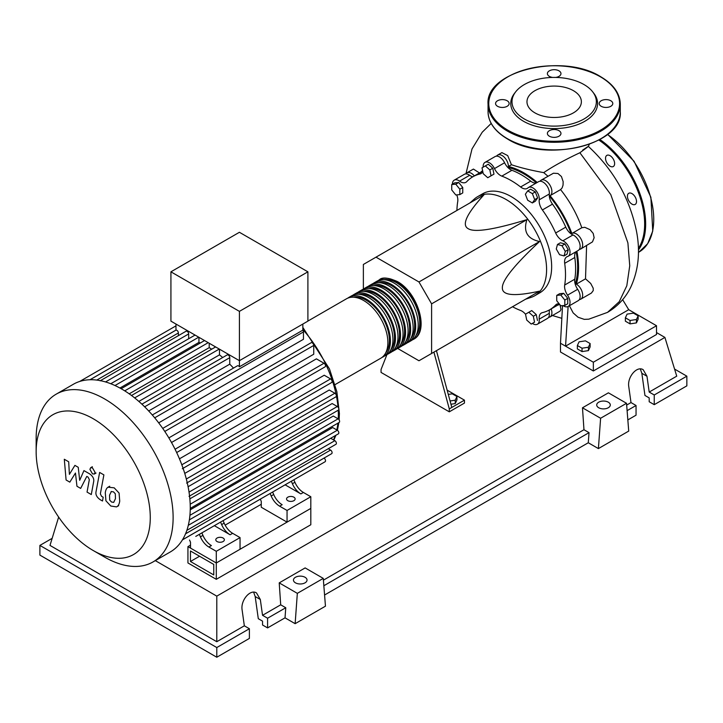 <?xml version="1.0" encoding="UTF-8"?>
<svg xmlns="http://www.w3.org/2000/svg" width="723" height="723" viewBox="0 0 723 723"><rect width="100%" height="100%" fill="white"/><g stroke="black" fill="none" stroke-linecap="round" stroke-linejoin="round"><path stroke-width="1.08" d="M190.456 561.491L190.456 550.989L213.764 564.437L213.764 574.948L190.456 561.491L199.557 556.24M187.935 562.955L187.935 546.615L216.285 562.982L216.285 579.322L187.935 562.955M261.274 504.265L225.133 525.133M190.511 545.124L187.935 546.615M216.285 579.322L310.809 524.753L310.809 508.414L216.285 562.982L190.511 548.097L190.511 542.268L189.543 540M575.201 284.13A76.069 43.922 -120 0 0 577.641 267.058A76.069 43.922 -120 0 0 576.141 251.64M571.233 233.972A76.069 43.922 -120 0 0 549.299 195.978M536.448 182.901A76.069 43.922 -120 0 0 507.853 167.465M525.585 299.205L531.179 297.343A57.18 33.014 -120 0 0 534.749 295.743A57.18 33.014 -120 0 0 546.588 269.562A57.18 33.014 -120 0 0 521.626 212.02A57.18 33.014 -120 0 0 477.569 196.701A57.18 33.014 -120 0 0 474.396 198.988L469.986 202.901M477.569 196.701L482.621 193.782A57.18 33.014 60 0 1 526.687 209.101A57.18 33.014 60 0 1 551.649 266.642A57.18 33.014 60 0 1 539.801 292.824L534.749 295.743M397.641 348.441L418.969 360.759L431.604 353.457L431.604 303.85L418.969 281.97L526.922 219.638C523.1 231.568 527.311 238.87 539.566 241.527C514.46 264.989 502.06 280.416 502.368 287.799C502.06 295.544 514.46 296.656 539.566 291.134L526.922 298.427M448.296 394.433L452.264 393.818L456.936 396.511L455.228 400.19L450.068 400.985M455.228 400.19L455.228 403.579L456.936 399.891L456.936 396.511M455.228 403.579L450.953 404.238M433.908 352.128L449.29 408.902L464.455 400.153L447.13 390.149M449.29 408.902L449.29 411.821L464.455 403.073L464.455 400.153M449.29 411.821L381.057 372.426L381.057 369.507L386.959 354.568M451.821 407.447L436.439 350.673M431.604 303.85L539.566 241.527M431.604 353.457L539.566 291.134M418.969 281.97L376.005 257.162L363.371 264.455L363.371 289.083M376.005 257.162L483.967 194.83C466.633 213.809 461.391 225.106 468.251 228.712C474.496 232.67 494.053 229.643 526.922 219.638M565.287 251.405L564.076 255.915L559.566 254.704L556.267 248.983L557.478 244.473L561.988 245.684L565.287 251.405L568.215 249.706L567.013 254.216L564.076 255.915M561.988 245.684L564.916 243.994L560.406 242.783L557.478 244.473M564.916 243.994L568.215 249.706M532.363 193.61L534.695 199.62L532.363 202.946L527.691 200.253L525.359 194.234L527.691 190.908L532.363 193.61L535.291 191.911L537.623 197.93L534.695 199.62M537.623 197.93L535.291 201.256L532.363 202.946M535.291 191.911L530.619 189.218L527.691 190.908M485.323 165.91L489.833 169.914L491.044 175.816L487.745 177.722L483.235 173.728L482.024 167.817L488.26 164.22L492.77 168.224L489.833 169.914M492.77 168.224L493.972 174.126L491.044 175.816M493.972 174.126L490.673 176.032M451.739 184.546L455.779 184.184L459.828 189.209L459.828 194.604L455.779 194.966L451.739 189.932L451.739 184.546L454.668 182.856L458.716 182.494L455.779 184.184M458.716 182.494L462.756 187.519L459.828 189.209M462.756 187.519L462.756 192.914L459.828 194.604M531.233 324.076L526.724 320.072L525.513 314.171L528.82 312.264L533.33 316.258L534.532 322.169L531.233 324.076M533.33 316.258L536.258 314.568L531.748 310.574L528.82 312.264M536.258 314.568L537.469 320.479M564.817 305.44L560.777 305.802L556.737 300.777L556.737 295.382L560.777 295.02L564.817 300.054L564.817 305.44L567.754 303.75L567.754 298.364L564.817 300.054M560.777 295.02L563.705 293.33L559.665 293.692L556.737 295.382M563.705 293.33L567.754 298.364M525.531 314.243A10.718 6.191 -120 0 0 520.605 310.474A76.783 44.329 60 0 1 512.526 306.742M483.172 167.158A8.938 5.16 60 0 1 484.997 162.386A8.938 5.16 60 0 1 494.487 168.595A10.718 6.191 -120 0 0 501.816 176.123A76.783 44.329 60 0 1 520.605 186.977A10.718 6.191 -120 0 0 527.275 188.396A10.718 6.191 -120 0 0 527.935 187.908A8.938 5.16 60 0 1 528.486 187.501A8.938 5.16 60 0 1 535.752 190.312A8.938 5.16 60 0 1 539.222 199.81A10.718 6.191 -120 0 0 542.386 209.959A76.783 44.329 60 0 1 555.671 232.978A10.718 6.191 -120 0 0 562.874 240.786A8.938 5.16 60 0 1 569.372 248.54A8.938 5.16 60 0 1 568.179 256.24A8.938 5.16 60 0 1 567.546 256.511A10.718 6.191 -120 0 0 566.796 256.837A10.718 6.191 -120 0 0 564.69 263.326L574.794 257.496A10.718 6.191 60 0 1 576.032 251.703M564.69 263.326A76.783 44.329 60 0 1 564.69 285.025A10.718 6.191 -120 0 0 567.546 295.147A8.938 5.16 60 0 1 568.179 306.462A8.938 5.16 60 0 1 563.054 305.603M574.794 257.496A76.783 44.329 60 0 1 574.794 279.186L564.69 285.025M567.546 295.147L577.659 289.308A10.718 6.191 60 0 1 574.794 279.186M542.386 209.959L552.489 204.13A10.718 6.191 60 0 1 549.326 193.981L539.222 199.81M552.489 204.13A76.783 44.329 60 0 1 565.775 227.139L555.671 232.978M562.874 240.786L572.987 234.957A10.718 6.191 60 0 1 565.775 227.139M501.816 176.123L511.92 170.294A10.718 6.191 60 0 1 504.591 162.756L494.487 168.595M511.92 170.294A76.783 44.329 60 0 1 530.718 181.139L520.605 186.977M536.349 182.964A10.718 6.191 60 0 1 530.718 181.139M482.693 171.098L472.815 176.801A10.718 6.191 60 0 1 469.652 175.291L459.548 181.13A10.718 6.191 -120 0 0 465.91 182.313A10.718 6.191 -120 0 0 466.751 181.645A76.783 44.329 60 0 1 472.815 176.801A76.783 44.329 60 0 1 480.036 173.972A10.718 6.191 -120 0 0 481.048 173.574A10.718 6.191 -120 0 0 482.774 171.487M456.927 210.438A76.783 44.329 60 0 1 457.731 201.581A10.718 6.191 -120 0 0 456.719 194.885M559.195 303.832A10.718 6.191 -120 0 0 556.511 304.284A10.718 6.191 -120 0 0 555.671 304.961A76.783 44.329 60 0 1 549.607 309.806A76.783 44.329 60 0 1 542.386 312.634A10.718 6.191 -120 0 0 541.373 313.032A10.718 6.191 -120 0 0 539.222 319.132A8.938 5.16 60 0 1 537.424 324.211A8.938 5.16 60 0 1 532.381 323.407M539.222 319.132L549.326 313.294A10.718 6.191 60 0 1 549.561 309.824M452.39 184.166A8.938 5.16 60 0 1 454.243 180.144L464.356 174.306A8.938 5.16 60 0 1 469.652 175.291M484.997 162.386L495.11 156.557A8.938 5.16 60 0 1 504.591 162.756M528.486 187.501L538.599 181.663A8.938 5.16 60 0 1 545.865 184.473A8.938 5.16 60 0 1 549.326 193.981M572.987 234.957A8.938 5.16 60 0 1 579.485 242.702A8.938 5.16 60 0 1 578.283 250.402L568.179 256.24M577.659 289.308A8.938 5.16 60 0 1 578.283 300.623L568.179 306.462M549.326 313.294A8.938 5.16 60 0 1 547.528 318.382L537.424 324.211M454.243 180.144A8.938 5.16 60 0 1 459.548 181.13M378.102 280.641A34.306 19.81 60 0 1 379.322 279.828A34.306 19.81 60 0 1 396.475 281.527A34.306 19.81 60 0 1 418.888 311.767A34.306 19.81 60 0 1 413.628 339.259A34.306 19.81 60 0 1 412.318 339.909M335.056 384.618L380.777 358.228A34.306 19.81 -120 0 0 386.037 330.727A34.306 19.81 -120 0 0 363.624 300.497A34.306 19.81 -120 0 0 346.471 298.798L307.899 321.066M383.895 279.702A32.878 18.988 60 0 1 396.475 282.693A32.878 18.988 60 0 1 416.882 308.468A32.878 18.988 60 0 1 416.032 335.355M347.781 298.147A34.306 19.81 60 0 1 348.992 297.334A34.306 19.81 60 0 1 366.154 299.033A34.306 19.81 60 0 1 388.567 329.272A34.306 19.81 60 0 1 383.307 356.764A34.306 19.81 60 0 1 381.997 357.415M383.307 356.764L385.829 355.309A34.306 19.81 -120 0 0 391.089 327.808A34.306 19.81 -120 0 0 368.676 297.578A34.306 19.81 -120 0 0 351.523 295.879L348.992 297.334M352.833 295.228A34.306 19.81 60 0 1 354.053 294.424A34.306 19.81 60 0 1 371.206 296.123A34.306 19.81 60 0 1 393.619 326.353A34.306 19.81 60 0 1 388.359 353.845A34.306 19.81 60 0 1 387.049 354.496M388.359 353.845L390.89 352.39A34.306 19.81 -120 0 0 396.15 324.898A34.306 19.81 -120 0 0 373.728 294.659A34.306 19.81 -120 0 0 356.575 292.96L354.053 294.424M357.885 292.309A34.306 19.81 60 0 1 359.105 291.505A34.306 19.81 60 0 1 376.258 293.204A34.306 19.81 60 0 1 398.671 323.434A34.306 19.81 60 0 1 393.411 350.926A34.306 19.81 60 0 1 392.101 351.577M393.411 350.926L395.942 349.471A34.306 19.81 -120 0 0 401.202 321.979A34.306 19.81 -120 0 0 378.789 291.74A34.306 19.81 -120 0 0 361.627 290.04L359.105 291.505M362.937 289.39A34.306 19.81 60 0 1 364.157 288.585A34.306 19.81 60 0 1 381.31 290.284A34.306 19.81 60 0 1 403.723 320.515A34.306 19.81 60 0 1 398.472 348.007A34.306 19.81 60 0 1 397.162 348.658M398.472 348.007L400.994 346.552A34.306 19.81 -120 0 0 406.254 319.06A34.306 19.81 -120 0 0 383.841 288.82A34.306 19.81 -120 0 0 366.688 287.121L364.157 288.585M367.998 286.48A34.306 19.81 60 0 1 369.209 285.666A34.306 19.81 60 0 1 386.371 287.365A34.306 19.81 60 0 1 408.784 317.596A34.306 19.81 60 0 1 403.524 345.097A34.306 19.81 60 0 1 402.214 345.739M403.524 345.097L406.046 343.633A34.306 19.81 -120 0 0 411.306 316.141A34.306 19.81 -120 0 0 388.893 285.901A34.306 19.81 -120 0 0 371.739 284.202L369.209 285.666M373.05 283.561A34.306 19.81 60 0 1 374.27 282.747A34.306 19.81 60 0 1 391.423 284.446A34.306 19.81 60 0 1 413.836 314.677A34.306 19.81 60 0 1 408.576 342.178A34.306 19.81 60 0 1 407.266 342.819M408.576 342.178L411.107 340.714A34.306 19.81 -120 0 0 416.367 313.222A34.306 19.81 -120 0 0 393.945 282.991A34.306 19.81 -120 0 0 376.791 281.292L374.27 282.747M378.843 282.621A32.878 18.988 60 0 1 391.423 285.612A32.878 18.988 60 0 1 411.83 311.387A32.878 18.988 60 0 1 410.971 338.274M373.791 285.54A32.878 18.988 60 0 1 386.371 288.531A32.878 18.988 60 0 1 406.778 314.297A32.878 18.988 60 0 1 405.919 341.193M368.739 288.459A32.878 18.988 60 0 1 381.31 291.45A32.878 18.988 60 0 1 401.726 317.216A32.878 18.988 60 0 1 400.867 344.112M363.678 291.378A32.878 18.988 60 0 1 376.258 294.369A32.878 18.988 60 0 1 396.665 320.135A32.878 18.988 60 0 1 395.815 347.031M358.626 294.288A32.878 18.988 60 0 1 371.206 297.289A32.878 18.988 60 0 1 391.613 323.054A32.878 18.988 60 0 1 390.754 349.95M353.574 297.207A32.878 18.988 60 0 1 366.154 300.208A32.878 18.988 60 0 1 386.561 325.974A32.878 18.988 60 0 1 385.702 352.869M217.045 541.536A4.293 2.476 180 0 1 215.788 539.783A4.293 2.476 180 0 1 218.436 537.496A4.293 2.476 180 0 1 223.109 538.029A4.293 2.476 180 0 1 224.365 539.783A4.293 2.476 180 0 1 221.717 542.069A4.293 2.476 180 0 1 217.045 541.536M287.808 500.678A4.293 2.476 180 0 1 286.552 498.933A4.293 2.476 180 0 1 289.2 496.638A4.293 2.476 180 0 1 293.872 497.18A4.293 2.476 180 0 1 295.129 498.933A4.293 2.476 180 0 1 292.481 501.22A4.293 2.476 180 0 1 287.808 500.678M104.636 557.117L93.213 550.519A80.705 46.588 -120 0 0 150.276 517.578A80.705 46.588 -120 0 0 93.213 418.734A80.705 46.588 -120 0 0 36.15 451.685A80.705 46.588 -120 0 0 93.213 550.519L104.636 557.117A96.855 55.915 -120 0 0 153.068 561.916A96.855 55.915 -120 0 0 167.908 484.302A96.855 55.915 -120 0 0 104.636 398.951A96.855 55.915 -120 0 0 56.213 394.152A96.855 55.915 -120 0 0 36.15 438.49L36.15 451.685M153.068 561.916L170.194 552.02A96.855 55.915 -120 0 0 175.852 547.889A96.855 55.915 -120 0 0 182.576 539.638A96.855 55.915 -120 0 0 186.959 530.04A96.855 55.915 -120 0 0 189.444 519.349A96.855 55.915 -120 0 0 190.257 507.682A96.855 55.915 -120 0 0 189.444 495.083A96.855 55.915 -120 0 0 186.959 481.518A96.855 55.915 -120 0 0 182.576 466.85A96.855 55.915 -120 0 0 175.852 450.845A96.855 55.915 -120 0 0 163.796 429.959A96.855 55.915 -120 0 0 153.285 416.132A96.855 55.915 -120 0 0 142.783 405.007A96.855 55.915 -120 0 0 132.273 396.059A96.855 55.915 -120 0 0 121.771 389.064A96.855 55.915 -120 0 0 111.27 383.931A96.855 55.915 -120 0 0 100.759 380.741A96.855 55.915 -120 0 0 90.258 379.738A96.855 55.915 -120 0 0 79.747 381.437A96.855 55.915 -120 0 0 73.348 384.265L56.213 394.152M154.704 417.813L303.461 331.92L303.461 339.268L158.689 422.856M164.79 431.441L313.737 345.449L313.737 354.234L168.848 437.885M171.514 442.503L316.403 358.852L324.012 363.244A2.142 1.238 60 0 1 325.413 365.133A2.142 1.238 60 0 1 325.079 366.85L176.665 452.544M179.458 458.816L324.229 375.228L330.583 378.906A2.142 1.238 60 0 1 331.984 380.795A2.142 1.238 60 0 1 331.658 382.512L182.304 468.739M184.745 473.42L329.254 389.995L334.866 393.24A2.142 1.238 60 0 1 336.267 395.129A2.142 1.238 60 0 1 335.942 396.846L186.588 483.072M188.097 486.724L332.164 403.542L337.307 406.507A2.142 1.238 60 0 1 338.707 408.396A2.142 1.238 60 0 1 338.382 410.113L189.019 496.349M189.851 498.852L333.276 416.041L338.102 418.825A2.142 1.238 -120 0 1 339.503 420.714A2.142 1.238 -120 0 1 339.168 422.431L190.257 508.414M190.23 509.796L332.679 427.555L337.307 430.23A2.142 1.238 -120 0 1 338.707 432.119A2.142 1.238 -120 0 1 338.382 433.836L189.372 519.864M239.412 311.369L170.926 271.821L170.926 321.139L239.412 360.678L307.899 321.139L307.899 271.821L239.412 311.369L239.412 366.778A2.142 1.238 -120 0 0 237.442 365.811L152.3 414.975M170.926 271.821L239.412 232.282L307.899 271.821M178.391 335.653L178.391 332.96A2.142 1.238 -120 0 0 177.56 330.917A2.142 1.238 -120 0 0 175.978 330.158L175.978 324.058M188.667 338.771L188.667 333.945A2.142 1.238 -120 0 0 187.727 331.785A2.142 1.238 -120 0 0 186.073 331.215L100.154 380.822M200.307 342.991A87.917 50.764 -120 0 0 198.942 342.404L198.942 337.316M211.685 349.2A87.917 50.764 -120 0 0 209.209 347.646L209.209 343.244M222.693 357.524A87.917 50.764 -120 0 0 219.485 354.857L219.485 349.173M233.484 368.097A87.917 50.764 -120 0 0 229.76 364.157L229.76 357.668A2.142 1.238 -120 0 0 228.82 355.508A2.142 1.238 -120 0 0 227.167 354.939L141.898 404.166M303.461 331.92A2.142 1.238 -120 0 0 302.847 330.158L239.412 366.778M302.847 330.158L302.847 324.058M229.76 364.157L148.685 410.962M219.485 354.857L138.843 401.419M209.209 347.646L129.218 393.827M198.942 342.404L119.928 388.025M200.407 536.846A14.297 8.251 -120 0 0 208.875 547.031L211.405 545.576A14.297 8.251 60 0 1 202.937 535.381L200.407 536.846L199.34 534.342M217.017 524.139A2.142 1.238 -120 0 1 217.008 524.148L201.871 532.887L202.937 535.381M224.166 523.127L221.636 524.591A14.297 8.251 -120 0 0 230.104 534.776L232.634 533.312A14.297 8.251 60 0 1 224.166 523.127L223.1 520.632L266.543 495.553A2.142 1.238 -120 0 0 266.552 495.544M232.634 533.312L240.045 537.596L216.285 551.306L208.875 547.031M230.104 534.776L214.351 525.675M271.17 495.987A14.297 8.251 -120 0 0 279.638 506.181L282.169 504.717A14.297 8.251 60 0 1 273.701 494.532L271.17 495.987L270.104 493.493M287.781 483.289A2.142 1.238 -120 0 1 287.763 483.289L272.634 492.029L273.701 494.532M221.636 524.591L220.569 522.087M182.422 539.882L324.012 458.138A2.142 1.238 -120 0 1 325.413 460.027A2.142 1.238 -120 0 1 325.079 461.753L195.779 536.403A2.142 1.238 -120 0 0 195.788 536.394M294.921 482.277L292.399 483.732A14.297 8.251 -120 0 0 300.867 493.917L303.398 492.462A14.297 8.251 60 0 1 294.921 482.277L293.863 479.774L313.294 468.558A2.142 1.238 60 0 1 313.294 468.558M303.398 492.462L310.809 496.737L287.049 510.456L279.638 506.181M300.867 493.917L285.115 484.826M292.399 483.732L291.333 481.238M310.809 496.737L310.809 508.414L287.049 522.133L261.274 507.248L261.274 501.41L260.307 499.15M186.841 530.375L335.942 444.293A2.142 1.238 -120 0 0 336.267 442.575A2.142 1.238 -120 0 0 334.866 440.687L330.691 438.274M182.467 539.819L331.658 453.683A2.142 1.238 -120 0 0 331.984 451.965A2.142 1.238 -120 0 0 330.583 450.077L328.26 448.73M313.737 345.449A2.142 1.238 -120 0 0 312.797 343.289A2.142 1.238 -120 0 0 311.152 342.72L162.729 428.405M287.049 522.133L287.049 510.456M240.045 537.596L240.045 549.263L216.285 562.982L216.285 551.306M111.333 491.477L109.544 495.21L109.715 500.108L111.541 502.024L113.683 502.395L115.472 498.626L115.291 493.755L113.439 491.821L111.116 491.577M108.504 486.968C106.805 487.682 105.739 489.616 105.287 492.752L105.929 500.795L110.791 506.019L116.502 506.895C118.201 506.19 119.268 504.247 119.72 501.084L119.078 493.077L114.18 487.826L108.043 487.203L109.751 486.218M116.502 506.895L118.671 505.684M99.638 472.435L96.051 491.649C95.409 494.559 96.755 497.207 100.081 499.611L102.503 501.012L103.199 497.252L101.563 496.312L100.361 493.836L103.886 474.894L99.638 472.435M92.49 473.854L94.315 474.035L95.075 472.363L92.49 467.889L90.664 467.709L89.914 469.381L92.49 473.854M69.815 482.133L75.463 473.032L76.954 486.254L80.669 488.405L86.796 476.394L88.116 477.162L89.336 479.629L87.04 492.092L91.297 494.55L93.638 481.789C94.27 478.879 92.915 476.231 89.589 473.845L83.949 470.601L79.693 480.316L78.238 467.302L74.912 465.377L69.39 474.369L68.694 461.789L64.302 459.259L66.091 479.991L69.815 482.133M625.377 317.795L627.085 314.116L633.465 313.131L638.138 315.824L636.43 319.503L630.049 320.497L625.377 317.795L625.377 321.184L630.049 323.877L630.049 320.497M636.43 319.503L636.43 322.892L638.138 319.204L638.138 315.824M636.43 322.892L630.049 323.877M577.361 345.522L579.069 341.834L585.449 340.849L590.122 343.542L588.414 347.23L582.033 348.215L577.361 345.522L577.361 348.902L582.033 351.604L582.033 348.215M588.414 347.23L588.414 350.61L590.122 346.932L590.122 343.542M588.414 350.61L582.033 351.604M560.027 304.871L560.967 309.453L560.144 311.08L550.058 316.918A8.938 5.16 60 0 1 548.612 317.334M551.143 308.911A8.938 5.16 60 0 1 550.058 316.918M559.674 304.437A77.379 44.672 60 0 1 557.469 305.26M586.597 245.603L585.513 278.834L590.7 283.443L593.212 288.215L593.258 290.574L591.405 293.05L580.813 299.159A8.938 5.16 60 0 1 579.367 299.575M585.513 278.834L576.339 284.13A8.938 5.16 60 0 1 582.178 292.002A8.938 5.16 60 0 1 580.813 299.159M576.9 251.197A77.379 44.672 60 0 1 576.339 284.13M480.687 172.255A77.379 44.672 60 0 1 482.612 170.673M496.556 156.141A8.938 5.16 60 0 1 497.632 155.093A8.938 5.16 60 0 1 504.518 157.487A8.938 5.16 60 0 1 508.423 166.489L511.45 164.736C520.081 167.646 530.845 170.285 543.723 172.634L547.989 176.24M508.423 166.489A77.379 44.672 60 0 1 537.216 182.458M540.045 181.247A8.938 5.16 60 0 1 541.12 180.199A8.938 5.16 60 0 1 550.058 185.359A8.938 5.16 60 0 1 550.058 195.68L560.578 189.607C569.751 201.111 576.827 213.818 581.816 227.727L571.884 233.466A8.938 5.16 60 0 1 571.875 233.466A8.938 5.16 60 0 1 580.813 238.626A8.938 5.16 60 0 1 580.813 248.947A8.938 5.16 60 0 1 579.367 249.354M541.12 180.199L553.438 173.222L557.948 173.502L561.446 176.548L563.163 181.672L563.036 185.169L562.114 187.908L560.578 189.607L550.058 195.68A77.379 44.672 60 0 1 571.875 233.475L581.825 227.727L584.808 227.302L590.104 229.697L593.203 233.43L594.134 237.731L592.471 241.889L580.813 248.947M501.907 152.625L507.7 155.599L511.45 164.736M465.802 173.891A8.938 5.16 60 0 1 466.877 172.851L473.42 169.074L479.476 172.96M466.877 172.851A8.938 5.16 60 0 1 474.36 175.915M582.657 150.149C591.071 144.374 590.14 145.242 579.873 152.752C565.169 159.656 553.113 166.281 543.723 172.634M569.408 305.748L573.14 312.869L578.011 317.207L584.256 319.358L588.802 319.177M622.639 299.665L628.721 309.688L565.549 346.163L560.488 343.244L562.521 305.648M628.721 309.688L656.52 325.739L593.348 362.214L565.549 346.163L568.124 306.489M656.52 325.739L656.52 334.496L593.348 370.971L560.488 352.002L560.488 343.244M593.348 370.971L593.348 362.214M628.748 193.285L628.748 193.285A6.435 3.714 60 0 1 635.183 196.999A6.435 3.714 60 0 1 635.183 204.428L635.183 204.428A6.435 3.714 60 0 1 628.748 200.714A6.435 3.714 60 0 1 628.748 193.285M605.531 158.328A6.435 3.714 60 0 1 606.868 155.382A6.435 3.714 60 0 1 611.821 157.099A6.435 3.714 60 0 1 614.631 163.579A6.435 3.714 60 0 1 613.294 166.525A6.435 3.714 60 0 1 608.341 164.799A6.435 3.714 60 0 1 605.531 158.328M515.671 91.83L514.541 93.294A43.407 25.061 0 0 0 523.479 121.247A43.407 25.061 0 0 0 578.789 124.166A43.407 25.061 0 0 0 593.8 93.294L592.67 91.83A42.169 24.347 180 0 1 578.093 121.826A42.169 24.347 180 0 1 524.356 118.988A42.169 24.347 180 0 1 515.671 91.83A42.169 24.347 180 0 1 583.994 84.555A42.169 24.347 180 0 1 592.67 91.83M555.589 77.433A6.787 3.922 0 0 0 560.967 73.601A6.787 3.922 0 0 0 558.978 70.827A6.787 3.922 0 0 0 551.577 69.977A6.787 3.922 0 0 0 547.383 73.601A6.787 3.922 0 0 0 549.372 76.376A6.787 3.922 0 0 0 552.752 77.433M601.193 106.29A6.787 3.922 0 0 0 608.594 107.149A6.787 3.922 0 0 0 612.788 103.525A6.787 3.922 0 0 0 610.799 100.75A6.787 3.922 0 0 0 603.398 99.901A6.787 3.922 0 0 0 599.204 103.525A6.787 3.922 0 0 0 601.193 106.29M549.372 136.213A6.787 3.922 0 0 0 556.773 137.063A6.787 3.922 0 0 0 560.967 133.439A6.787 3.922 0 0 0 558.978 130.673A6.787 3.922 0 0 0 551.577 129.824A6.787 3.922 0 0 0 547.383 133.439A6.787 3.922 0 0 0 549.372 136.213M497.551 106.29A6.787 3.922 0 0 0 504.952 107.149A6.787 3.922 0 0 0 509.137 103.525A6.787 3.922 0 0 0 507.148 100.75A6.787 3.922 0 0 0 499.756 99.901A6.787 3.922 0 0 0 495.562 103.525A6.787 3.922 0 0 0 497.551 106.29M534.939 112.878A27.194 15.698 0 0 0 564.582 116.276A27.194 15.698 0 0 0 581.373 101.771A27.194 15.698 0 0 0 573.402 90.664A27.194 15.698 0 0 0 543.768 87.266A27.194 15.698 0 0 0 526.977 101.771A27.194 15.698 0 0 0 534.939 112.878M598.707 407.745A6.787 3.922 180 0 1 596.719 404.97A6.787 3.922 180 0 1 600.903 401.346A6.787 3.922 180 0 1 608.305 402.196A6.787 3.922 180 0 1 610.293 404.97A6.787 3.922 180 0 1 606.109 408.594A6.787 3.922 180 0 1 598.707 407.745M295.445 582.828A6.787 3.922 180 0 1 293.457 580.054A6.787 3.922 180 0 1 297.641 576.43A6.787 3.922 180 0 1 305.043 577.279A6.787 3.922 180 0 1 307.031 580.054A6.787 3.922 180 0 1 302.847 583.678A6.787 3.922 180 0 1 295.445 582.828M249.39 628.73L216.792 647.546L216.792 657.234L249.39 638.418L249.39 628.73L244.338 625.811L242.124 609.995C240.388 600.424 250.248 588.748 256.52 592.95L260.316 599.494L262.539 615.309L267.591 618.219L267.591 627.907L262.539 624.997L262.539 621.138L258.292 618.689L255.183 596.529L253.637 592.164M216.792 657.234L39.892 555.101L39.892 545.413L52.164 538.328M627.844 419.918L636.05 415.183L636.05 405.495L630.998 402.575L628.784 386.76C627.049 377.189 636.909 365.513 643.181 369.706L646.977 376.258L649.191 392.065L654.252 394.984L654.252 404.672L649.191 401.753L649.191 397.903L644.952 395.454L641.843 373.294L640.298 368.929M598.4 448.594L600.605 418.256L626.525 403.289L628.721 431.089L598.4 448.594L588.287 442.756L324.582 595.011M295.138 623.678L297.334 593.348L323.262 578.382L325.458 606.172L295.138 623.678L285.025 617.84L267.591 627.907M285.025 617.84L285.766 607.736L267.591 618.219M285.766 607.736L280.705 604.817L262.539 615.309M216.792 647.546L39.892 545.413M244.338 625.811L216.792 641.717L49.995 545.413L58.644 517.099M636.05 405.495L627.103 410.655M674.577 369.082L686.85 376.168L686.85 385.856L654.252 404.672M686.85 376.168L654.252 394.984M630.998 402.575L626.66 405.079M656.52 332.571L664.907 337.415L676.737 376.168L649.191 392.065M297.334 593.348L279.214 582.883L305.142 567.917L323.262 578.382M280.705 604.817L279.214 582.883M600.605 418.256L582.476 407.79L608.405 392.824L626.525 403.289M588.287 442.756L589.028 432.643L583.967 429.724L582.476 407.79M589.028 432.643L323.841 585.747M583.967 429.724L323.398 580.162M216.792 641.717L216.792 596.132L155.3 560.623M664.907 337.415L216.792 596.132M481.898 172.896L480.036 173.972M555.671 304.961L557.523 303.895M333.493 439.891A87.917 50.764 -120 0 0 335.183 435.68M336.801 429.941A87.917 50.764 -120 0 0 337.912 423.163M338.247 418.924A87.917 50.764 -120 0 0 338.355 414.885A87.917 50.764 -120 0 0 338.219 410.203M338.002 407.103A87.917 50.764 -120 0 0 336.385 395.843M336.195 394.912A87.917 50.764 -120 0 0 302.847 329.534M144.645 406.805L229.76 357.668M134.65 397.903L219.268 349.055M124.736 390.845L208.197 342.666M114.984 385.531L198.717 337.189M105.531 381.943L188.667 333.945M189.037 492.11L337.307 406.507M175.065 449.236L324.012 363.244M186.326 478.997L334.866 393.24M181.825 464.79L330.583 378.906M190.194 504.22L338.102 418.825M189.923 515.318L337.307 430.23M188.305 525.305L334.866 440.687M185.531 533.818L330.583 450.077M89.968 379.747L175.978 330.086M96.774 380.081L178.391 332.96M579.882 152.752L610.763 194.541L627.898 242.892L629.742 265.766L626.805 285.784L619.25 301.672L607.51 312.381L588.739 319.195M638.409 249.977A71.478 41.265 -120 0 0 645.657 224.04A71.478 41.265 -120 0 0 599.891 139.512M607.654 134.351L634.089 161.301L650.881 197.271L652.752 231.044L647.663 243.705L638.942 252.092A71.478 41.265 -120 0 0 653.746 219.376A71.478 41.265 -120 0 0 607.465 134.496M638.373 248.432A70.764 40.859 -120 0 0 644.645 224.04A70.764 40.859 -120 0 0 598.888 140.063M488.052 104.103C485.223 70.899 562.937 52.544 600.777 76.783C613.475 84.311 619.982 93.412 620.289 104.103A66.118 38.174 180 0 1 579.475 139.376A66.118 38.174 180 0 1 507.419 131.098A66.118 38.174 180 0 1 488.052 104.103L488.052 111.694A66.118 38.174 0 0 0 507.419 138.689A66.118 38.174 0 0 0 579.475 146.959A66.118 38.174 0 0 0 620.289 111.694C623.127 144.889 545.422 163.253 507.564 139.015C494.866 131.496 488.359 122.386 488.052 111.694M507.926 130.221A65.404 37.759 0 0 0 600.424 130.221A65.404 37.759 0 0 0 600.424 76.819A65.404 37.759 0 0 0 507.926 76.819A65.404 37.759 0 0 0 507.926 130.221M255.183 596.529L260.316 599.494M641.843 373.294L646.977 376.258M559.43 304.13L549.607 309.806M413.628 339.259C429.778 331.27 417.74 292.228 397.189 281.455C388.025 277.524 382.069 276.981 379.322 279.828M302.847 327.42L329.444 368.857L336.846 391.64L339.394 413.429L339.132 419.9M338.852 422.621L337.424 430.302M335.906 435.264L333.845 440.099M131.514 395.49L215.608 346.941M121.139 388.703L204.537 340.551M195.056 335.074L110.773 383.741M175.978 325.856L79.675 381.464M175.978 330.131L90.041 379.738M96.023 473.05L94.315 474.035M92.372 466.724L90.664 467.709M501.934 152.607L497.632 155.093M588.278 146.642L589.317 144.302M491.188 123.434L482.241 132.201L472.02 148.938L465.974 173.656M552.462 315.535L561.382 318.192M588.278 146.326C613.285 169.453 629.29 197.424 636.294 230.248C640.506 251.044 638.644 270.05 630.718 287.257C625.476 297.93 617.74 306.299 607.51 312.381M638.942 252.092L638.418 252.399M620.289 104.103L620.289 111.694"/></g></svg>
